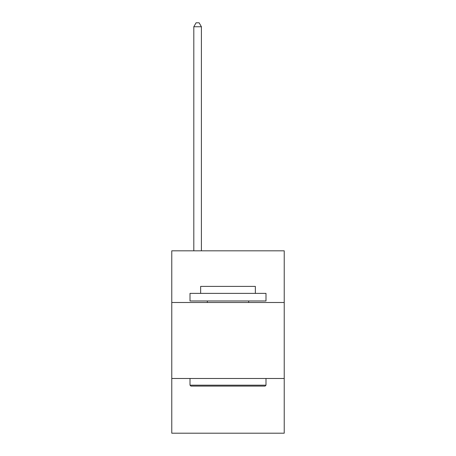 <?xml version="1.0" encoding="UTF-8"?>
<svg xmlns="http://www.w3.org/2000/svg" width="456" height="456" viewBox="0 0 456 456"><rect width="100%" height="100%" fill="white"/><g stroke="black" fill="none" stroke-linecap="round" stroke-linejoin="round"><path stroke-width="0.68" d="M284.23 302.499L284.23 250.828L171.769 250.828L171.769 302.499L284.23 302.499L284.23 433.2L171.769 433.2L171.769 302.499M284.23 378.486L171.769 378.486M190.916 386.089L190.004 385.177L265.996 385.177L265.084 386.089L190.916 386.089M265.996 293.379L265.996 300.977L190.004 300.977L190.004 293.379L265.996 293.379M200.646 293.379L200.646 286.391L255.354 286.391L255.354 293.379M265.996 378.486L265.996 385.177M190.004 378.486L190.004 385.177M248.668 300.977L248.668 302.499M207.332 300.977L207.332 302.499M201.404 250.828L201.404 26.75L193.806 26.75L193.806 250.828M193.806 26.75L196.086 22.8L199.124 22.8L201.404 26.75"/></g></svg>
